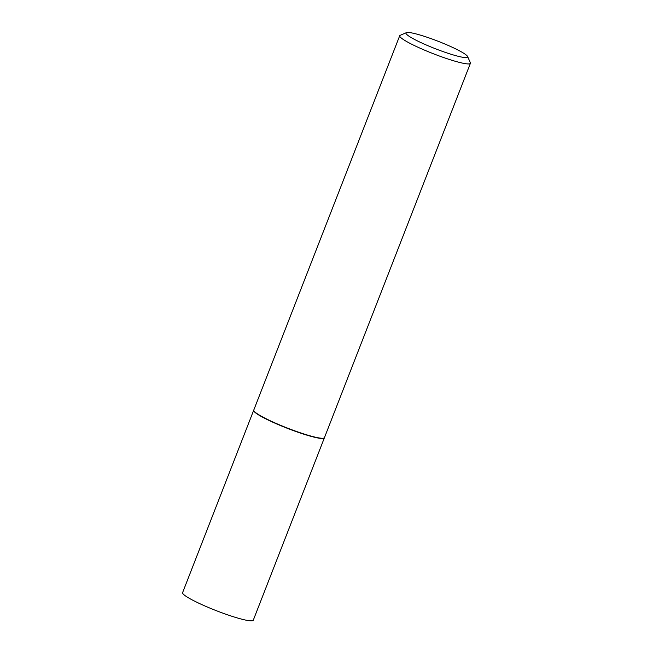 <?xml version="1.0" encoding="UTF-8"?>
<svg xmlns="http://www.w3.org/2000/svg" width="653" height="653" viewBox="0 0 653 653"><rect width="100%" height="100%" fill="white"/><g stroke="black" fill="none" stroke-linecap="round" stroke-linejoin="round"><path stroke-width="0.98" d="M253.739 410.19A37.931 4.555 21.3 0 0 253.682 410.296L182.595 592.638A37.931 4.555 21.3 0 0 231.831 616.244A37.931 4.555 21.3 0 0 253.282 620.203L324.37 437.861A37.931 4.555 21.3 0 0 324.402 437.739M253.682 410.296A37.931 4.555 21.3 0 0 302.919 433.902A37.931 4.555 21.3 0 0 324.37 437.861M406.395 32.65L400.183 35.327A37.931 4.555 21.3 0 0 399.718 35.735L253.772 410.076A37.931 4.555 21.3 0 0 253.829 410.688L253.968 410.998A37.694 4.53 21.3 0 0 302.829 433.837A37.694 4.53 21.3 0 0 323.684 438.179L324.002 438.049A37.931 4.555 21.3 0 0 324.459 437.632L470.405 63.3A37.931 4.555 21.3 0 0 470.348 62.68L467.581 56.509A33.083 3.975 21.3 0 0 424.703 36.462A33.083 3.975 21.3 0 0 406.395 32.65A33.083 3.975 21.3 0 0 417.708 41.049A33.083 3.975 21.3 0 0 448.929 53.587A33.083 3.975 21.3 0 0 467.581 56.509M253.829 410.688A37.931 4.555 21.3 0 0 303.008 433.674A37.931 4.555 21.3 0 0 324.002 438.049M399.718 35.735A37.931 4.555 21.3 0 0 448.954 59.333A37.931 4.555 21.3 0 0 470.405 63.3"/></g></svg>
